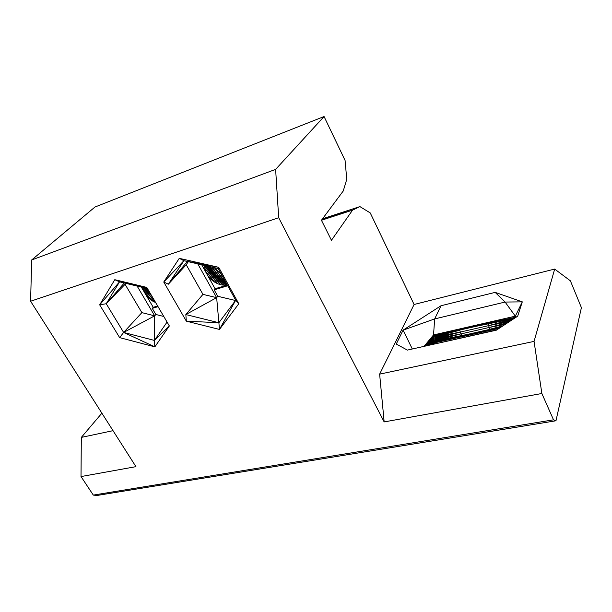 <?xml version="1.0" encoding="UTF-8"?>
<svg xmlns="http://www.w3.org/2000/svg" width="612" height="612" viewBox="0 0 612 612"><rect width="100%" height="100%" fill="white"/><g stroke="black" fill="none" stroke-linecap="round" stroke-linejoin="round"><path stroke-width="0.92" d="M321.438 220.259L331.452 240.287L352.55 210.153L359.91 206.596L370.245 212.922L414.102 304.485L379.631 374.139L384.16 421.92L278.69 217.719L275.622 169.371L324.069 116.54L345.069 160.382L346.767 179.331L343.24 190.982L321.438 220.259M215.095 267.811L217.987 271.177L220.986 273.549M186.239 264.759L168.354 284.197L163.748 282.025L186.339 321.162L185.834 314.553L202.947 294.38L186.239 264.759L188.282 261.699M187.326 261.485L168.354 284.197L183.906 260.697L179.27 258.341L163.748 282.025L183.906 260.697L218.209 268.523L218.706 267.314L179.27 258.341M202.947 294.38L216.648 297.646L185.834 314.553L218.889 322.731L186.339 321.162L219.463 329.432L218.889 322.731L235.704 300.217L218.209 268.523M238.795 303.751L219.463 329.432L235.704 300.217L238.795 303.751L218.706 267.314L183.906 260.697M321.438 220.266L352.55 210.153L321.522 220.136M227.343 285.07L215.072 288.749L214.169 289.828L217.773 296.285L216.648 297.646L197.76 263.856M215.072 288.749L206.902 274.1L207.72 275.438L214.529 267.681M212.823 267.291L206.902 274.1L206.198 272.715L211.201 266.924M212.532 267.23L206.198 272.715L205.624 271.307L209.679 266.58M208.998 266.419L205.165 269.892L208.271 266.258M210.704 266.809L205.624 271.307L204.844 268.469L206.978 265.96M207.437 266.067L204.844 268.469L204.66 267.054L205.808 265.692M206.03 265.746L204.66 267.054L204.622 265.424M214.169 289.828L227.725 285.766M206.902 274.1L201.692 264.759M217.773 296.285L235.49 300.5M322.539 218.775L359.91 206.596L322.218 219.211M226.868 284.205L226.157 285.131L226.922 284.305M226.287 283.149L224.742 285.192L226.417 283.394M225.637 281.971L223.296 285.123L227.289 284.97M224.925 280.686L221.819 284.932L223.296 285.123L225.859 282.384M224.16 279.302L220.343 284.603L221.819 284.932L225.254 281.283M223.349 277.825L218.874 284.159L220.343 284.603L224.596 280.097M222.493 276.287L217.413 283.586L218.874 284.159L223.9 278.827M221.613 274.696L215.99 282.905L217.413 283.586L223.158 277.481M213.06 267.352L207.72 275.438L208.646 276.731L215.753 268.722L209.671 277.963L216.816 269.991L210.788 279.126L217.987 271.177L211.989 280.212L219.241 272.279L213.259 281.206L220.572 273.281L214.598 282.109L215.99 282.905L222.378 276.073M214.59 267.696L208.646 276.731L210.788 279.126L214.598 282.109L221.567 274.612M553.516 419.832L541.865 393.501L534.054 341.397L554.679 269.066L570.392 280.824L581.4 307.637L555.971 420.781L553.516 419.832L93.315 495.093L81.014 476.564L81.327 437.396L101.883 413.177M541.865 393.501L384.16 421.92M278.69 217.719L30.6 301.242L31.686 259.955L94.959 207.032L324.069 116.54M81.014 476.564L135.94 466.658L30.6 301.242M146.773 287.411L169.348 325.959L154.851 346.851L119.654 337.633L99.672 304.83L114.788 279.699L146.773 287.411L119.547 281.834L114.788 279.699M412.304 348.993L403.086 330.143L396.247 344.043L407.385 350.095L496.355 330.189L517.668 316.205L522.296 301.861L495.169 292.375L441.022 305.74L403.086 330.143L434.673 318.921L433.457 336.026L433.678 339.102L434.826 342.781L432.416 344.495M516.084 317.245L515.335 316.167L433.503 334.955L424.062 346.361M516.459 317.001L515.335 316.167L505.099 302.053L434.673 318.921L441.022 305.74M534.054 341.397L379.631 374.139M554.679 269.066L414.102 304.485M496.837 329.876L434.772 343.967M515.335 316.167L522.296 301.861L505.099 302.053L495.169 292.375M435.247 343.661L434.826 342.781L499.185 328.33M516.13 317.215L433.457 336.026L424.575 346.247M516.008 317.131L433.503 334.955L459.727 330.25L433.464 337.082L425.179 346.117M513.988 318.623L433.503 334.955M513.499 318.944L488.621 325.645L433.541 338.107L425.906 345.948M511.204 320.443L488.621 325.645L488.016 323.779M509.398 321.637L488.621 325.645L489.279 327.458L433.877 340.073L427.811 345.528M507.945 322.585L489.279 327.458L506.331 323.641M501.786 326.624L434.451 341.909L430.573 344.908M499.706 327.994L434.451 341.909M505.045 324.49L489.279 327.458L489.975 329.195L502.819 325.944M500.111 327.726L461.678 335.567L460.323 332.087L433.464 337.082M459.727 330.25L460.323 332.087L433.678 339.102L426.771 345.757M461.678 335.567L434.13 341.006L460.981 333.861L433.678 339.102M113.021 430.672L81.327 437.396M555.971 420.781L97.071 495.46L93.315 495.093M275.622 169.371L31.686 259.955M147.454 288.566L119.547 281.834L106.236 303.728L99.672 304.83L119.547 281.834M167.068 322.065L154.423 340.425L154.668 315.838L123.632 332.438L154.851 346.851L154.423 340.425L123.632 332.438L106.236 303.728L125.957 283.379M137.134 286.079L154.668 315.838L141.869 312.625L123.632 332.438L119.654 337.633M141.869 312.625L125.215 284.572M145.947 288.198L143.789 290.799L146.413 288.313M147.354 288.543L144.378 292.131L147.714 289.017M144.623 287.885L143.315 289.461L145.09 293.439L141.357 287.097M148.142 289.744L145.09 293.439L148.479 290.31M149.259 291.649L145.893 294.709L148.915 291.067M150.055 293.01L146.804 295.933L149.718 292.437M150.858 294.38L147.806 297.103L145.09 293.439L153.245 307.316L152.273 308.379L155.869 314.492L154.668 315.838M158.041 306.65L152.273 308.379M163.794 316.473L155.869 314.492M142.841 287.456L143.315 289.461L144.891 287.946M155.723 302.688L151.256 300.194L147.806 297.103L150.544 293.844M157.659 305.992L153.245 307.316M143.399 287.586L142.956 288.114L143.483 287.609M151.661 295.757L148.884 298.212L151.378 295.267M152.457 297.118L150.039 299.245L152.212 296.698M153.245 298.457L151.256 300.194L153.046 298.12M154.01 299.765L152.526 301.05L153.864 299.52M154.752 301.028L153.841 301.815L154.668 300.882M321.499 220.167L352.55 210.153L321.552 220.098M321.591 220.052L352.55 210.153L321.621 219.999M216.648 297.646L218.889 322.731M322.264 219.15L359.91 206.596L322.47 218.859M322.417 218.943L359.91 206.596L322.363 219.012M322.31 219.081L359.91 206.596M434.13 341.006L429.066 345.245M500.945 327.175L489.975 329.195M124.282 282.974L106.236 303.728M169.348 325.959L154.423 340.425"/></g></svg>
